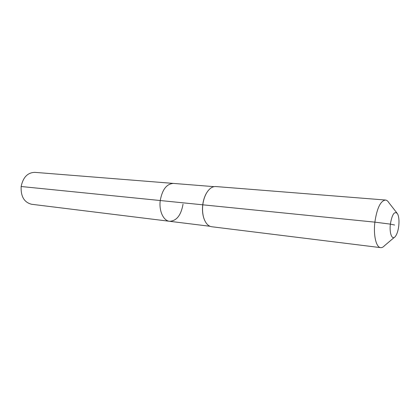 <?xml version="1.0" encoding="UTF-8"?>
<svg xmlns="http://www.w3.org/2000/svg" width="420" height="420" viewBox="0 0 420 420"><rect width="100%" height="100%" fill="white"/><g stroke="black" fill="none" stroke-linecap="round" stroke-linejoin="round"><path stroke-width="0.63" d="M183.031 204.178C181.057 215.271 176.568 220.972 169.565 221.293L31.589 204.267C24.182 202.382 20.701 196.466 21.152 186.512C23.053 177.303 27.615 172.583 34.829 172.352L173.413 183.414C166.661 183.829 162.272 189.535 160.246 200.529C162.272 189.535 166.661 183.829 173.413 183.414L213.99 186.653M209.969 226.275L169.565 221.293C163.422 220.794 158.828 210.877 160.246 200.529L21.152 186.512M204.671 220.358L203.837 218.237C202.54 214.21 202.172 209.732 202.734 204.808C203.296 200.419 204.509 196.581 206.367 193.294L207.617 191.384M394.343 237.363L384.5 245.716C383.197 247.139 381.911 247.779 380.63 247.637L211.696 226.742C208.283 226.207 205.69 223.429 203.915 218.411C202.603 214.331 202.235 209.795 202.802 204.808C203.369 200.356 204.598 196.466 206.483 193.142C209.228 188.58 212.326 186.38 215.775 186.543L385.466 200.035C386.747 200.156 387.881 201.043 388.868 202.697L396.832 212.861M380.63 247.637C376.157 247.433 373.27 235.258 374.871 222.143C376.966 208.204 380.499 200.834 385.466 200.035M394.627 225.015L390.364 224.128C392.107 214.21 394.485 210.74 397.499 213.717C398.874 216.4 399.294 220.453 398.764 225.871C398.129 230.9 396.931 234.497 395.173 236.66C392.096 240.44 389.225 233.231 390.364 224.128L374.871 222.143L160.246 200.529C158.828 210.877 163.422 220.794 169.565 221.293"/></g></svg>
